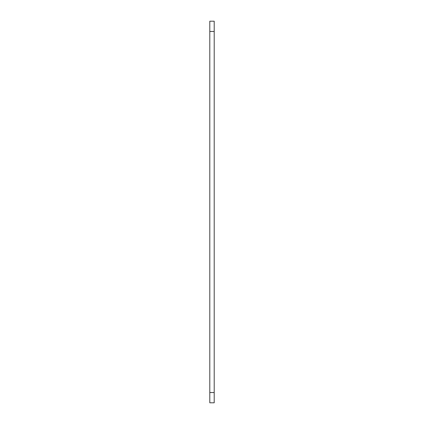 <?xml version="1.0" encoding="UTF-8"?>
<svg xmlns="http://www.w3.org/2000/svg" width="424" height="424" viewBox="0 0 424 424"><rect width="100%" height="100%" fill="white"/><g stroke="black" fill="none" stroke-linecap="round" stroke-linejoin="round"><path stroke-width="0.64" d="M214.2 402.8L209.801 402.8L209.801 392.529L214.2 392.529L214.2 402.8M209.801 31.471L209.801 21.2L214.2 21.2L214.2 31.471L209.801 31.471L209.801 392.529M214.2 31.471L214.2 392.529"/></g></svg>
